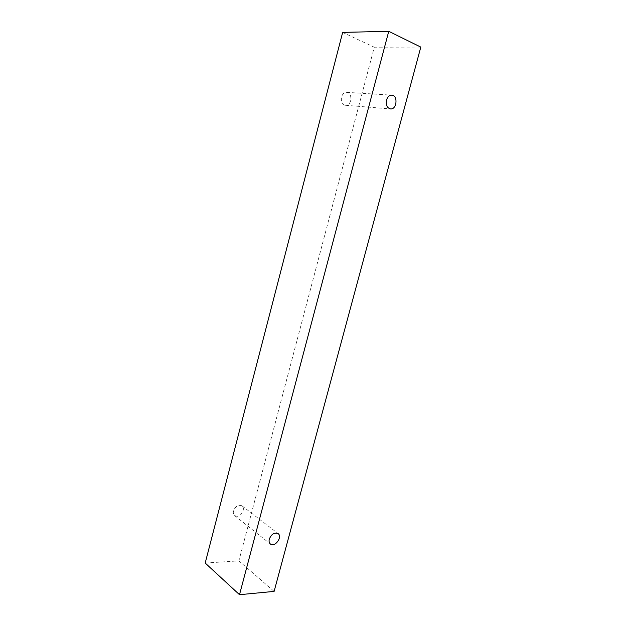 <?xml version="1.0" encoding="UTF-8"?>
<svg xmlns="http://www.w3.org/2000/svg" width="626" height="626" viewBox="0 0 626 626"><rect width="100%" height="100%" fill="white"/><g stroke="black" fill="none" stroke-linecap="round" stroke-linejoin="round"><path stroke-width="0.47" stroke-dasharray="3.13 2.35" d="M233.498 510.824C233.021 512.913 233.396 514.502 234.64 515.581L236.902 516.301C241.613 516.45 245.603 508.249 242.004 505.839C238.412 504.384 235.579 506.043 233.498 510.824M344.543 105.043L345.607 105.293C351.843 106.107 352.939 92.46 346.616 92.351C344.19 92.405 342.5 93.947 341.546 96.975C340.841 100.88 341.843 103.564 344.543 105.043M205.195 563.048L238.882 560.88L374.278 47.208L342.665 32.395M274.11 591.398L238.882 560.88M420.805 47.099L374.278 47.208M234.64 515.581L270.416 544.033M242.004 505.839L278.108 533.602M345.607 105.293L390.514 108.916M346.616 92.351L391.766 95.152"/><path stroke-width="0.94" d="M269.313 539.064C271.52 533.994 274.446 532.17 278.108 533.602C282.842 536.858 274.767 547.86 270.416 544.033C269.157 542.93 268.789 541.271 269.313 539.064M388.754 31.3L342.665 32.395L205.195 563.048L239.508 594.7L274.11 591.398L420.805 47.099L388.754 31.3L239.508 594.7M386.5 100.09C387.533 96.866 389.286 95.215 391.766 95.152C398.222 95.254 396.868 109.761 390.514 108.916C387.048 107.962 385.71 105.019 386.5 100.09"/></g></svg>
